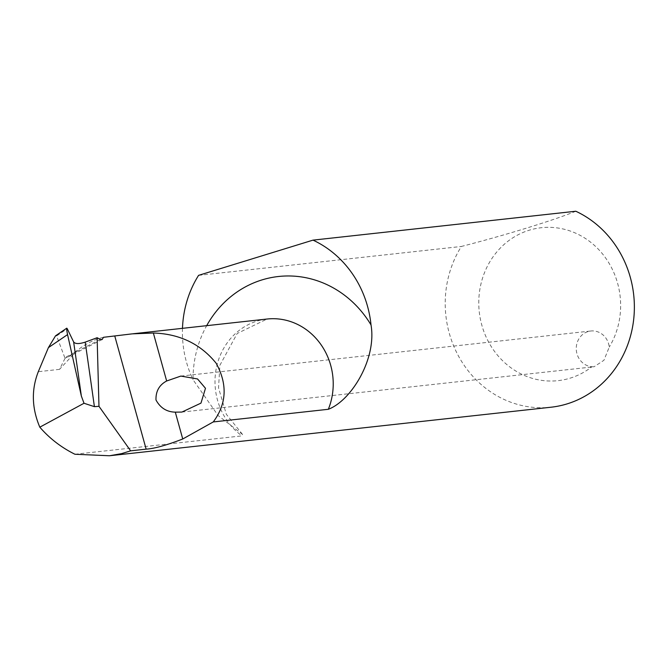 <?xml version="1.0" encoding="UTF-8"?>
<svg xmlns="http://www.w3.org/2000/svg" width="667" height="667" viewBox="0 0 667 667"><rect width="100%" height="100%" fill="white"/><g stroke="black" fill="none" stroke-linecap="round" stroke-linejoin="round"><path stroke-width="0.5" stroke-dasharray="3.33 2.5" d="M575.813 211.239C554.01 220.218 505.903 235.017 461.372 246.465A102.568 94.481 -96.3 0 0 459.063 357.095A102.568 94.481 -96.3 0 0 551 407.22M591.946 366.733L594.08 366.758L603.935 360.272L609.246 347.107A17.951 16.533 -96.3 0 0 590.845 330.999A17.951 16.533 -96.3 0 0 581.666 335.368A17.951 16.533 -96.3 0 0 577.213 354.577A17.951 16.533 -96.3 0 0 591.946 366.733A76.922 70.86 83.7 0 1 480.699 320.635A76.922 70.86 83.7 0 1 561.747 228.689A76.922 70.86 83.7 0 1 609.246 347.107M74.904 454.244L241.979 435.876L242.471 434.342L218.134 415.566L193.038 379.723A105.128 96.84 83.7 0 1 206.678 325.671M182.483 328.331A102.568 94.481 -96.3 0 0 193.038 379.723M198.583 275.354L461.372 246.465M100.375 339.42L64.799 357.637L65.166 358.079L59.538 369.351L76.922 350.6C85.551 343.847 94.406 339.42 103.477 337.302M64.799 357.637L56.595 335.943L67.242 328.706M55.536 335.818L56.595 335.943M76.922 350.6L68.092 356.953L65.166 358.079M59.538 369.351L38.311 371.686M242.471 434.342L226.33 414.282L218.534 387.886L219.902 365.258L237.194 333.483L267.108 319.026A64.107 59.055 -96.3 0 0 216.525 367.158A64.107 59.055 -96.3 0 0 241.979 435.876M132.208 333.859L133.275 333.742M68.092 356.962L102.126 339.545M181.883 412.081L594.08 366.758M180.84 376.08L590.845 330.999"/><path stroke-width="1" d="M73.637 341.971L67.242 328.706C66.408 327.497 66.508 329.465 67.559 334.601L81.357 396.081A3194.897 324.062 78 0 0 73.637 341.971C75.288 344.022 79.14 344.08 85.201 342.129A3205.152 325.104 -102 0 1 94.406 406.653L98.974 406.32L130.64 450.842L121.586 453.635L109.455 455.761L551 407.22A102.568 94.481 -96.3 0 0 596.106 388.678A102.568 94.481 -96.3 0 0 633.65 294.464A102.568 94.481 -96.3 0 0 575.813 211.239L313.015 240.128L198.583 275.354A102.568 94.481 -96.3 0 0 182.483 328.331M98.974 406.32L97.124 337.727L100.375 339.42L102.126 339.545L103.477 337.302L132.199 333.859L153.352 333.016C179.565 333.842 200.484 343.897 216.108 363.182C227.664 384.242 226.713 403.827 213.257 421.936L182.741 438.994C166.383 445.289 154.177 448.674 146.14 449.141L130.64 450.842M166.658 380.99C159.271 384.934 155.711 391.262 155.986 399.992C160.297 407.904 166.733 411.956 175.296 412.148L181.883 412.081L200.975 403.118L205.478 388.294L197.54 378.956L180.84 376.08L166.658 380.99L153.352 333.016M67.559 334.601L48.408 347.624L38.311 371.686C31.257 389.653 31.758 408.154 39.812 427.18L84.017 403.26L81.357 396.081M39.812 427.18C49.533 438.419 61.231 447.44 74.904 454.244L109.455 455.761M94.406 406.653L84.017 403.26M206.678 325.671A105.128 96.84 83.7 0 1 371.019 324.929A102.568 94.481 -96.3 0 0 313.015 240.128M371.019 324.929C376.863 358.804 351.317 400.6 328.339 409.288A64.107 59.055 -96.3 0 0 321.527 345.423A64.107 59.055 -96.3 0 0 267.108 319.026L133.275 333.742M213.257 421.936L328.339 409.288M97.124 337.727L85.201 342.129M97.199 337.994L95.639 338.327M67.242 328.706L66.775 328.164L55.536 335.818L48.408 347.624M175.296 412.148L182.741 438.994M114.782 336.06L146.14 449.141"/></g></svg>
